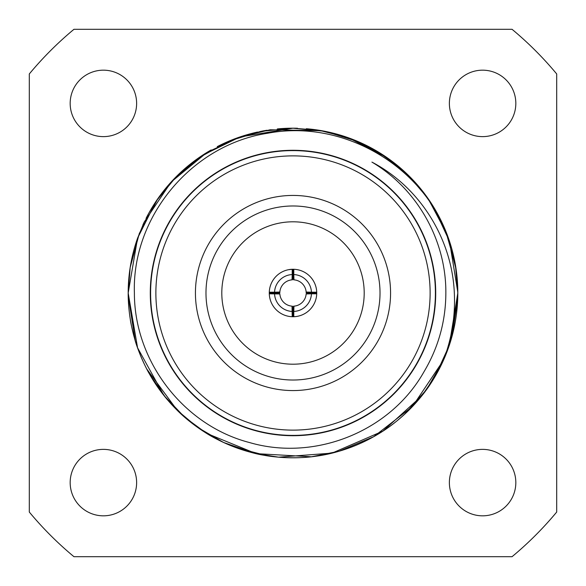 <?xml version="1.0" encoding="UTF-8"?>
<svg xmlns="http://www.w3.org/2000/svg" width="586" height="586" viewBox="0 0 586 586"><rect width="100%" height="100%" fill="white"/><g stroke="black" fill="none" stroke-linecap="round" stroke-linejoin="round"><path stroke-width="0.88" d="M306.346 128.73A164.812 164.812 0 0 1 448.209 237.557C422.733 165.142 342.488 118.914 267.443 133.286C191.908 144.852 131.828 216.608 134.392 293C134.26 361.123 183.469 425.377 249.38 442.511C314.755 461.68 390.195 431.662 423.898 371.927C438.416 347.535 445.734 321.223 445.851 293C446.217 240.304 417.4 189.102 371.927 162.102C420.177 187.432 452.033 239.007 454.333 293C455.41 316.096 451.799 338.503 443.477 360.222C432.893 382.929 423.158 395.125 411.877 407.153C395.367 423.81 382.9 431.948 367.869 439.83C350.216 448.554 332.753 454.033 315.473 456.274C306.28 457.644 295.74 458.069 283.836 457.556C275.274 456.977 268.659 456.201 263.993 455.241C257.21 454.26 248.054 451.791 236.539 447.836C223.596 442.877 212.916 437.61 204.507 432.036C186.722 420.257 177.91 411.965 165.845 397.857L149.555 374.161C144.471 365.708 136.992 348.025 134.839 339.353C132.136 329.266 130.605 322.468 130.246 318.96C129.286 313.407 128.034 301.27 128.188 293L130.165 267.553L139.314 233.477L157.956 198.522L176.752 176.174L202.016 155.576L239.989 136.948L292.956 128.188L318.996 130.253L348.516 137.82L386.709 157.422L409.592 176.511L428.359 198.976L446.928 234.107L456.135 269.523L457.812 293A164.812 164.812 0 0 1 443.477 360.222L412.39 406.618L373.597 436.76L338.979 451.271L311.422 456.78L256.097 453.63L206.609 433.354L184.766 417.298L163.948 395.513L137.571 347.806L128.188 293A164.812 164.812 0 0 1 137.629 238.026M142.845 225.053A164.812 164.812 0 0 1 144.449 221.618M146.039 218.402A164.812 164.812 0 0 1 211.194 149.928M217.245 146.632A164.812 164.812 0 0 1 257.554 132.048M261.686 131.191A164.812 164.812 0 0 1 266.967 130.253M277.325 128.935A164.812 164.812 0 0 1 297.512 128.246M70.174 482.6A33.226 33.226 0 0 0 103.4 515.827A33.226 33.226 0 0 0 136.626 482.6A33.226 33.226 0 0 0 103.4 449.374A33.226 33.226 0 0 0 70.174 482.6M449.374 482.6A33.226 33.226 0 0 0 482.6 515.827A33.226 33.226 0 0 0 515.827 482.6A33.226 33.226 0 0 0 482.6 449.374A33.226 33.226 0 0 0 449.374 482.6M449.374 103.4A33.226 33.226 0 0 0 482.6 136.626A33.226 33.226 0 0 0 515.827 103.4A33.226 33.226 0 0 0 482.6 70.174A33.226 33.226 0 0 0 449.374 103.4M70.174 103.4A33.226 33.226 0 0 0 103.4 136.626A33.226 33.226 0 0 0 136.626 103.4A33.226 33.226 0 0 0 103.4 70.174A33.226 33.226 0 0 0 70.174 103.4M316.718 293.791L311.444 293.791A18.459 18.459 0 0 1 293.791 311.444L293.791 316.718A23.733 23.733 0 0 0 316.733 293L316.726 292.553M306.185 292.788A13.185 13.185 0 0 1 306.185 293L316.733 293A23.733 23.733 0 0 0 292.209 269.282A23.733 23.733 0 0 0 269.282 293.791A23.733 23.733 0 0 0 292.209 316.718L292.04 306.148A13.185 13.185 0 0 1 279.852 293.96L269.282 293.791M269.274 292.553L269.267 293L279.815 293L279.822 292.553M293 279.815L293 269.267L288.598 269.677M293.791 311.444L293.96 306.148A13.185 13.185 0 0 0 306.148 293.96L311.444 293.791M221.801 293A71.199 71.199 0 0 0 293 364.199A71.199 71.199 0 0 0 364.199 293A71.199 71.199 0 0 0 293 221.801A71.199 71.199 0 0 0 221.801 293M430.124 293A137.124 137.124 0 0 0 293 155.876A137.124 137.124 0 0 0 155.876 293A137.124 137.124 0 0 0 293 430.124A137.124 137.124 0 0 0 430.124 293M150.602 293A142.398 142.398 0 0 1 293 150.602A142.398 142.398 0 0 1 435.398 293A142.398 142.398 0 0 1 293 435.398A142.398 142.398 0 0 1 150.602 293M390.569 293A97.569 97.569 0 0 1 293 390.569A97.569 97.569 0 0 1 195.431 293A97.569 97.569 0 0 1 293 195.431A97.569 97.569 0 0 1 390.569 293M205.979 293A87.021 87.021 0 0 0 293 380.021A87.021 87.021 0 0 0 380.021 293A87.021 87.021 0 0 0 293 205.979A87.021 87.021 0 0 0 205.979 293M137.6 238.106L144.222 222.087M144.31 221.904L171.215 181.953L207.085 152.353L239.96 136.956L270.051 129.792L321.633 130.693L351.768 139.021L377.135 151.291L400.04 167.684L419.825 187.74L433.537 206.887L449.513 241.329L457.812 292.297M404.501 414.375L426.659 389.426L443.477 360.222A164.812 164.812 0 0 1 128.188 293L137.556 238.231L156.118 201.203L176.452 176.467L198.647 157.868L229.822 140.779L260.675 131.396L292.758 128.188L324.849 131.293L358.346 141.695L381.874 154.206L407.417 174.372L427.751 198.112L445.616 230.781L455.469 265.319L457.812 293L450.48 341.616M457.703 299.08L452.026 336.291M267.612 455.849L236.649 447.88M227.932 444.422L225.844 443.507M457.812 293.066L449.213 345.542L435.098 376.512L421.598 396.085L382.944 431.106L332.072 453.11L278.54 457.175L255.02 453.381L223.552 442.467L197.416 427.267L177.309 410.383L146.734 368.953M135.256 340.759L128.217 296.025M435.713 293A142.713 142.713 0 0 0 293 150.287A142.713 142.713 0 0 0 150.287 293A142.713 142.713 0 0 0 293 435.713A142.713 142.713 0 0 0 435.713 293M448.209 237.557A164.812 164.812 0 0 1 457.812 293M556.7 512.047L556.7 73.953A342.81 342.81 0 0 0 512.047 29.3L73.953 29.3A342.81 342.81 0 0 0 29.3 73.953L29.3 512.047A342.81 342.81 0 0 0 73.953 556.7L512.047 556.7A342.81 342.81 0 0 0 556.7 512.047M292.04 279.852L292.209 274.556A18.459 18.459 0 0 0 274.556 292.209L279.852 292.04A13.185 13.185 0 0 1 292.04 279.852M292.209 311.444A18.459 18.459 0 0 1 274.556 293.791M306.148 292.04A13.185 13.185 0 0 0 293.96 279.852L293.791 274.556A18.459 18.459 0 0 1 311.444 292.209L306.148 292.04M306.185 293L306.178 292.553M293.791 269.282L293.791 274.556M316.718 292.209L311.444 292.209M292.209 269.282L292.209 274.556M274.556 292.209L269.282 292.209M293 306.185L293 316.733M292.209 316.718A23.733 23.733 0 0 0 293.791 316.718"/></g></svg>
